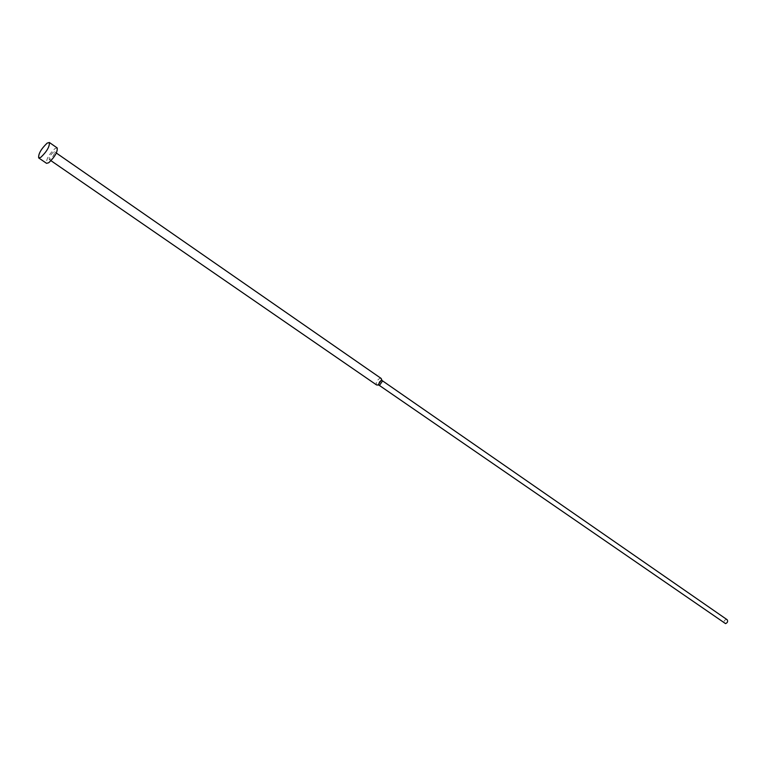 <?xml version="1.0" encoding="UTF-8"?>
<svg xmlns="http://www.w3.org/2000/svg" width="766" height="766" viewBox="0 0 766 766"><rect width="100%" height="100%" fill="white"/><g stroke="black" fill="none" stroke-linecap="round" stroke-linejoin="round"><path stroke-width="0.57" stroke-dasharray="3.83 2.87" d="M57.201 147.943L54.98 148.566C48.928 154.378 46.123 159.309 46.563 163.33M381.142 378.433L379.764 378.385C376.68 380.51 375.627 382.713 376.613 384.982M53.428 152.089C50.393 155 48.995 157.461 49.215 159.481L50.307 159.175C53.342 156.274 54.75 153.803 54.53 151.783L53.428 152.089M381.937 380.434L380.97 380.396C378.806 381.889 378.078 383.421 378.768 385.011L378.806 385.039M727.097 619.684L726.044 619.474C723.985 620.479 723.477 621.791 724.521 623.419M51.025 160.726L49.215 159.481M56.339 153.037L54.53 151.783"/><path stroke-width="1.15" d="M38.673 157.92L46.563 163.33L48.746 162.737C54.817 156.925 57.642 151.994 57.201 147.943L49.35 142.476L47.147 143.118C41.096 148.977 38.271 153.909 38.673 157.92L40.837 157.308C46.908 151.448 49.742 146.507 49.35 142.476M51.025 160.726L376.613 384.982L377.992 385.03L381.669 379.639L381.142 378.433L56.339 153.037M378.806 385.039L379.735 385.049L382.311 381.286L381.995 380.482L727.097 619.684C728.14 621.312 727.633 622.634 725.565 623.629L378.825 385.049M379.697 385.059L377.935 385.049M382.311 381.286L381.669 379.639"/></g></svg>
